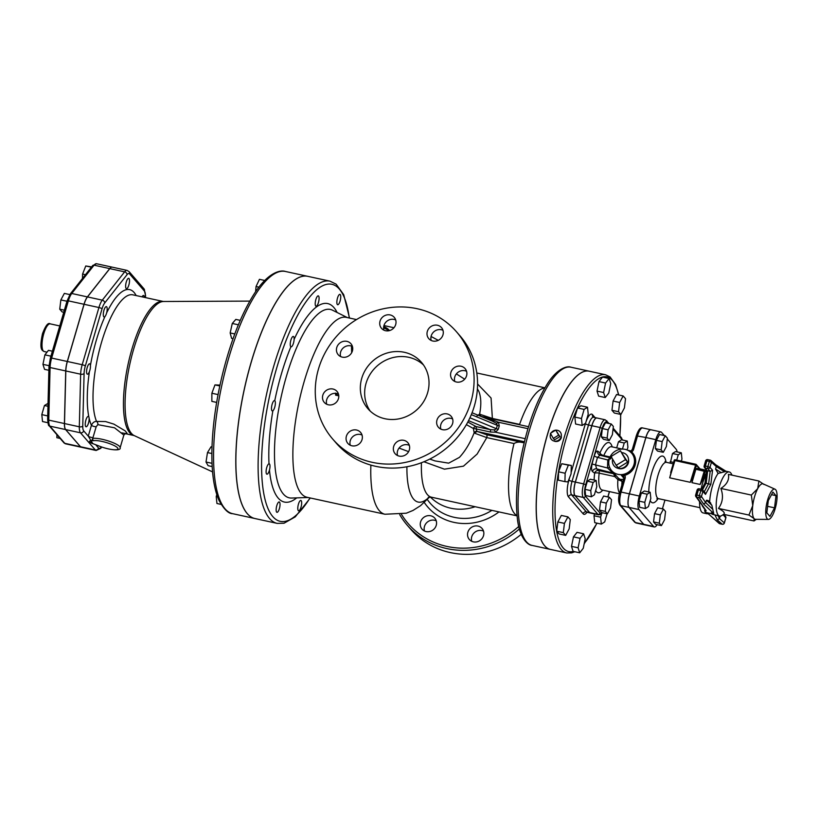 <?xml version="1.0" encoding="UTF-8"?>
<svg xmlns="http://www.w3.org/2000/svg" width="818" height="818" viewBox="0 0 818 818"><rect width="100%" height="100%" fill="white"/><g stroke="black" fill="none" stroke-linecap="round" stroke-linejoin="round"><path stroke-width="1.23" d="M351.454 346.034L351.668 352.711M356.515 319.572L346.249 317.343A92.076 28.149 102.3 0 0 304.214 381.382A92.076 28.149 102.3 0 0 302.916 385.963A92.076 28.149 102.3 0 0 307.036 497.272L384.93 514.246L406.311 513.203L413.018 510.442L420.575 505.647L429.481 497.078M338.151 393.928L335.595 395.145L335.656 393.1M518.735 526.465A80.123 74.366 139.1 0 1 401.515 514.42M479.593 540.749A8.415 7.802 139.1 0 1 469.327 539.471A8.415 7.802 139.1 0 1 471.792 527.181A8.415 7.802 139.1 0 1 482.058 528.469A8.415 7.802 139.1 0 1 479.593 540.749M426.106 531.557A8.415 7.802 139.1 0 1 422.047 529.164A8.415 7.802 139.1 0 1 421.638 519.675A8.415 7.802 139.1 0 1 430.718 515.78A8.415 7.802 139.1 0 1 434.777 518.162A8.415 7.802 139.1 0 1 435.186 527.651A8.415 7.802 139.1 0 1 426.106 531.557M430.411 497.058A46.043 42.73 -40.9 0 0 450.861 508.223A46.043 42.73 -40.9 0 0 475.146 506.72M466.372 424.634L473.366 428.479L474.164 432.753C470.319 442.65 465.411 450.851 459.44 457.364L448.653 463.162L434.982 460.902L429.787 459.082M477.395 388.867L478.775 391.229C481.148 397.037 481.434 404.644 479.634 414.051L477.058 415.871M409.327 445.36A8.415 7.802 -40.9 0 0 401.474 445.912A8.415 7.802 -40.9 0 0 397.558 455.544M362.047 435.053A8.415 7.802 -40.9 0 0 360.411 434.501A8.415 7.802 -40.9 0 0 352.333 437.119A8.415 7.802 -40.9 0 0 350.278 445.237M338.468 394.061A8.415 7.802 -40.9 0 0 329.419 395.493A8.415 7.802 -40.9 0 0 326.699 404.245M352.405 346.403A8.415 7.802 -40.9 0 0 340.636 352.026A8.415 7.802 -40.9 0 0 340.636 356.576M395.697 319.981A8.415 7.802 -40.9 0 0 387.844 320.533A8.415 7.802 -40.9 0 0 383.928 330.165M442.967 330.288A8.415 7.802 -40.9 0 0 441.331 329.736A8.415 7.802 -40.9 0 0 433.264 332.353A8.415 7.802 -40.9 0 0 431.209 340.472M466.546 371.28A8.415 7.802 -40.9 0 0 457.497 372.711A8.415 7.802 -40.9 0 0 454.777 381.454M452.61 418.939A8.415 7.802 -40.9 0 0 440.841 424.573A8.415 7.802 -40.9 0 0 440.841 429.123M399.767 514.726A81.892 76.013 -40.9 0 0 407.374 525.36A81.892 76.013 -40.9 0 0 519.369 528.97M407.374 525.36L410.82 529.348A81.892 76.013 -40.9 0 0 521.209 534.338M483.52 531.117A8.415 7.802 -40.9 0 0 475.677 531.669A8.415 7.802 -40.9 0 0 471.751 541.301M436.239 520.821A8.415 7.802 -40.9 0 0 434.603 520.258A8.415 7.802 -40.9 0 0 426.526 522.876A8.415 7.802 -40.9 0 0 424.47 530.994M456.618 331.934L460.074 335.922A81.892 76.013 139.1 0 1 447.865 446.986A81.892 76.013 139.1 0 1 336.198 443.09L332.752 439.102A81.892 76.013 -40.9 0 0 444.409 442.998A81.892 76.013 -40.9 0 0 456.618 331.934A81.892 76.013 -40.9 0 0 379.296 309.756A81.892 76.013 -40.9 0 0 318.499 368.918A81.892 76.013 -40.9 0 0 332.752 439.102M361.74 378.335A35.419 32.873 139.1 0 1 388.029 352.752A35.419 32.873 139.1 0 1 421.464 362.343A35.419 32.873 139.1 0 1 416.188 410.38A35.419 32.873 139.1 0 1 367.896 408.693A35.419 32.873 139.1 0 1 361.74 378.335M423.489 364.961A35.419 32.873 -40.9 0 0 366.055 383.325A35.419 32.873 -40.9 0 0 370.196 411.065M397.599 441.423A8.415 7.802 139.1 0 1 407.855 442.702A8.415 7.802 139.1 0 1 406.607 454.113A8.415 7.802 139.1 0 1 395.135 453.714A8.415 7.802 139.1 0 1 397.599 441.423M356.525 430.012A8.415 7.802 139.1 0 1 360.574 432.395A8.415 7.802 139.1 0 1 359.327 443.806A8.415 7.802 139.1 0 1 347.854 443.407A8.415 7.802 139.1 0 1 347.445 433.918A8.415 7.802 139.1 0 1 356.525 430.012M337.803 392.538A8.415 7.802 139.1 0 1 335.165 403.284A8.415 7.802 139.1 0 1 324.286 402.415A8.415 7.802 139.1 0 1 325.533 391.004A8.415 7.802 139.1 0 1 337.006 391.413A8.415 7.802 139.1 0 1 337.803 392.538M352.405 350.953A8.415 7.802 139.1 0 1 346.157 357.026A8.415 7.802 139.1 0 1 338.223 354.746A8.415 7.802 139.1 0 1 339.47 343.345A8.415 7.802 139.1 0 1 350.942 343.744A8.415 7.802 139.1 0 1 352.405 350.953M391.771 329.613A8.415 7.802 139.1 0 1 381.505 328.335A8.415 7.802 139.1 0 1 382.763 316.924A8.415 7.802 139.1 0 1 394.225 317.323A8.415 7.802 139.1 0 1 391.771 329.613M432.845 341.024A8.415 7.802 139.1 0 1 428.785 338.642A8.415 7.802 139.1 0 1 430.043 327.231A8.415 7.802 139.1 0 1 441.505 327.629A8.415 7.802 139.1 0 1 441.924 337.118A8.415 7.802 139.1 0 1 432.845 341.024M451.556 378.499A8.415 7.802 139.1 0 1 454.205 367.752A8.415 7.802 139.1 0 1 465.084 368.621A8.415 7.802 139.1 0 1 463.826 380.033A8.415 7.802 139.1 0 1 452.364 379.624A8.415 7.802 139.1 0 1 451.556 378.499M436.965 420.084A8.415 7.802 139.1 0 1 443.203 414.01A8.415 7.802 139.1 0 1 451.147 416.29A8.415 7.802 139.1 0 1 449.89 427.691A8.415 7.802 139.1 0 1 438.428 427.293A8.415 7.802 139.1 0 1 436.965 420.084M423.918 461.751L444.409 469.164L463.458 466.168L477.119 454.072L486.782 437.61L513.99 443.54A65.522 20.031 102.3 0 0 517.007 515.606M349.531 318.049L343.713 294.674L336.126 284.153L329.981 281.167A123.947 37.894 102.3 0 0 273.386 367.374A123.947 37.894 102.3 0 0 277.19 523.387L254.95 518.54A123.947 37.894 -77.7 0 1 251.146 362.527A123.947 37.894 -77.7 0 1 307.742 276.32A123.947 37.894 102.3 0 0 307.66 276.31A123.947 37.894 102.3 0 0 244.245 389.348A123.947 37.894 102.3 0 0 254.868 518.52A123.947 37.894 102.3 0 0 254.909 518.53M570.923 367.21C566.966 365.564 556.649 368.693 546.925 384.572C539.461 396.413 532.947 411.771 527.385 430.636C517.866 464.624 514.573 494.297 517.487 519.645C519.727 538.132 527.794 545.269 532.089 545.412A91.197 27.873 -77.7 0 1 529.287 430.636A91.197 27.873 -77.7 0 1 570.923 367.21L589.042 371.157A91.197 27.873 102.3 0 0 589.042 371.157A91.197 27.873 102.3 0 0 547.406 434.583A91.197 27.873 102.3 0 0 550.207 549.359A91.197 27.873 102.3 0 0 550.248 549.369M480.8 416.352L481.853 416.597M528.571 426.71L481.24 416.393A2.659 2.188 103.4 0 1 479.634 414.051L480.544 414.501A2.659 1.841 118.3 0 0 481.229 416.393L481.321 416.444M492.252 418.796A2.659 0.808 102.3 0 0 492.375 418.448L480.544 414.501M544.808 388.039A65.522 20.031 102.3 0 0 519.594 424.389L519.583 424.746M527.968 428.683L498.459 422.252A2.659 0.992 -37.1 0 1 496.362 423.274L497.324 425.36A2.659 0.562 -163.7 0 0 499.266 425.963L498.459 422.252L493.806 420.391A2.659 0.808 -77.7 0 1 493.08 421.423M524.123 442.804L486.751 434.767A2.659 0.808 -77.7 0 1 486.782 437.61L475.033 433.356A2.659 1.841 -61.7 0 1 477.477 431.536L476.935 431.229A2.659 1.963 -40.6 0 0 474.164 432.753L475.033 433.356M522.497 442.558C519.42 441.72 516.587 442.047 513.99 443.54M476.935 431.229L476.158 428.908L473.366 428.479A2.659 1.984 -59.5 0 1 476.025 426.546L467.814 422.047M471.321 414.634L497.324 425.36L496.352 428.683L494.42 429.92L490.279 429.654A2.659 0.808 -77.7 0 1 490.411 432.016L495.544 432.221L498.295 429.286L499.266 425.963M494.42 429.92L495.544 432.221L525.166 438.673M492.712 421.352L496.362 423.274M519.594 424.389L492.375 418.448L491.076 398.039L477.559 383.99M97.628 445.432A1.769 0.879 -66.5 0 0 97.802 445.554A1.769 0.879 -66.5 0 0 98.017 445.595C88.395 442.17 86.984 440.534 93.773 440.677A1.769 1.595 -100.5 0 1 92.731 438.417L90.87 442.865L92.434 443.56M90.87 442.865L97.802 445.554C110.348 450.677 121.432 450.953 120.144 447.732A15.051 3.2 -163.7 0 0 109.438 441.331A15.051 3.2 -163.7 0 0 92.731 438.417L96.187 426.73L97.802 424.644A2.659 2.137 75.9 0 0 96.544 421.423C94.418 421.321 92.71 422.609 91.432 425.299A2.659 0.562 -163.7 0 0 93.641 426.342A2.659 0.562 -163.7 0 0 96.187 426.73M89.101 418.08A73.047 22.331 102.3 0 0 91.432 425.299L88.262 436.147L92.843 443.734M125.358 433.54L127.066 433.295L125.277 430.933L113.896 424.133L105.583 421.556L96.544 421.423A68.62 20.971 -77.7 0 1 101.135 343.683A68.62 20.971 -77.7 0 1 132.792 294.828L163.232 301.464A68.62 20.971 102.3 0 0 128.119 364.041A68.62 20.971 102.3 0 0 134.009 435.544L125.134 433.612M97.802 424.644L114.52 427.794L123.845 435.074L120.144 447.732M297.834 507.344A5.317 1.626 102.3 0 0 298.601 510.821A5.317 1.626 102.3 0 0 301.321 505.974A5.317 1.626 102.3 0 0 300.871 500.442A5.317 1.626 102.3 0 0 297.834 507.344M276.801 505.636A5.317 1.626 102.3 0 0 276.965 512.324A5.317 1.626 102.3 0 0 279.674 507.477A5.317 1.626 102.3 0 0 279.224 501.945A5.317 1.626 102.3 0 0 276.801 505.636M217.547 496.863L216.228 496.577L216.79 494.665M221.105 504.399L216.944 503.499L216.228 496.577M267.854 464.859A5.317 1.626 102.3 0 0 266.157 470.493A5.317 1.626 102.3 0 0 266.913 474.184A5.317 1.626 102.3 0 0 269.633 469.338A5.317 1.626 102.3 0 0 269.173 463.806A5.317 1.626 102.3 0 0 267.854 464.859M212.189 466.577L208.089 465.677L206.013 462.006L207.486 452.579L211.034 446.812L212.005 447.027M211.882 453.53L207.486 452.579M212.036 463.325L206.013 462.006M274.408 400.575A5.317 1.626 102.3 0 0 271.791 405.656A5.317 1.626 102.3 0 0 272.292 410.963A5.317 1.626 102.3 0 0 275.012 406.117A5.317 1.626 102.3 0 0 274.551 400.585A5.317 1.626 102.3 0 0 274.408 400.575M216.658 402.415L211.852 401.372L211.872 393.243L214.97 384.9L219.981 385.114M219.807 385.953L214.97 384.9M218.058 394.593L211.872 393.243M293.969 337.353A5.317 1.626 102.3 0 0 293.314 336.433A5.317 1.626 102.3 0 0 290.594 341.28A5.317 1.626 102.3 0 0 291.055 346.822A5.317 1.626 102.3 0 0 293.406 343.345A5.317 1.626 102.3 0 0 293.969 337.353M234.786 333.949L230.165 332.946L232.271 323.468L235.819 319.398L240.257 320.37M233.058 338.683L231.586 338.355L230.165 332.946M238.386 324.797L232.271 323.468M319.051 299.327A5.317 1.626 102.3 0 0 318.284 295.86A5.317 1.626 102.3 0 0 315.564 300.707A5.317 1.626 102.3 0 0 316.024 306.239A5.317 1.626 102.3 0 0 319.051 299.327M258.917 287.159L256.044 286.535L259.439 279.327L264.705 280.472M255.594 291.76L256.044 286.535M340.094 301.044A5.317 1.626 102.3 0 0 339.93 294.357A5.317 1.626 102.3 0 0 337.21 299.194A5.317 1.626 102.3 0 0 337.66 304.736A5.317 1.626 102.3 0 0 340.094 301.044M144.438 291.096A2.659 2.464 139.1 0 0 143.978 288.815L129.121 271.648L127.056 270.39A12.71 3.885 102.3 0 0 124.633 271.852L102.291 300.155A12.71 3.885 102.3 0 0 98.927 307.527L82.199 364.726A12.71 3.885 102.3 0 0 80.645 374.204L79.315 426.791A12.71 3.885 102.3 0 0 80.491 432.814L95.348 449.982A12.71 3.885 102.3 0 0 96.125 450.483L81.299 447.252A12.71 3.885 -77.7 0 1 80.522 446.751L65.665 429.583A12.71 3.885 -77.7 0 1 64.499 423.56L65.818 370.973A12.71 3.885 -77.7 0 1 67.373 361.495L82.199 364.726A2.659 0.562 16.3 0 1 85.317 366.014L102.045 308.815A10.051 3.067 -77.7 0 1 104.704 302.977L127.046 274.674A10.051 3.067 -77.7 0 1 129.581 273.918L144.438 291.096A10.051 3.067 -77.7 0 1 145.359 295.85L145.318 297.558M127.056 270.39L112.23 267.159A12.71 3.885 -77.7 0 0 109.806 268.621L87.475 296.924A12.71 3.885 -77.7 0 0 84.101 304.296L67.373 361.495M60.123 438.417L56.851 437.702L56.923 434.716M85.89 420.094A5.317 1.626 102.3 0 0 86.054 426.781A5.317 1.626 102.3 0 0 88.773 421.935A5.317 1.626 102.3 0 0 88.313 416.403A5.317 1.626 102.3 0 0 85.89 420.094M48.037 403.376L44.458 405.513L47.965 406.28M47.72 415.912L41.8 414.624L44.458 405.513M47.853 422.712L42.516 421.546L41.8 414.624M88.62 364.429A5.317 1.626 102.3 0 0 86.667 370.104A5.317 1.626 102.3 0 0 87.373 374.194A5.317 1.626 102.3 0 0 90.092 369.347A5.317 1.626 102.3 0 0 89.643 363.816A5.317 1.626 102.3 0 0 88.62 364.429M48.875 370.298L44.54 369.358L42.945 364.358L44.908 354.848L48.456 350.339L52.383 351.198M50.931 356.167L44.908 354.848M49.008 365.677L42.945 364.358M106.688 306.822A5.317 1.626 102.3 0 0 106.36 306.617A5.317 1.626 102.3 0 0 103.651 311.464A5.317 1.626 102.3 0 0 104.101 316.995A5.317 1.626 102.3 0 0 106.677 312.732A5.317 1.626 102.3 0 0 106.688 306.822M64.377 310.186L59.734 309.173L60.859 299.92L64.346 293.396L69.827 294.592M63.763 312.271L62.107 311.903L59.734 309.173M66.984 301.249L60.859 299.92M129.51 281.044A5.317 1.626 102.3 0 0 128.692 278.314A5.317 1.626 102.3 0 0 125.982 283.161A5.317 1.626 102.3 0 0 126.432 288.693A5.317 1.626 102.3 0 0 128.406 286.32A5.317 1.626 102.3 0 0 129.51 281.044M85.481 274.695L82.587 274.071L85.767 265.973L91.636 266.893M82.475 278.509L82.587 274.071M91.391 267.2L85.767 265.973M144.346 297.353A5.317 1.626 102.3 0 0 143.549 295.492A5.317 1.626 102.3 0 0 142.056 296.852M65.563 443.816A12.71 3.885 -77.7 0 1 64.786 443.325A1.769 1.646 139.1 0 1 63.937 442.824L65.563 443.816L81.217 447.231A12.71 3.885 -77.7 0 1 81.217 447.231A12.71 3.885 -77.7 0 1 80.44 446.73L65.583 429.562A12.71 3.885 -77.7 0 1 64.407 423.54L65.737 370.953A12.71 3.885 -77.7 0 1 67.291 361.474L84.019 304.276A12.71 3.885 -77.7 0 1 87.383 296.903L109.724 268.601A12.71 3.885 -77.7 0 1 112.148 267.138A12.71 3.885 -77.7 0 1 112.189 267.149L96.504 263.733A12.71 3.885 -77.7 0 0 94.07 265.185A1.769 1.431 -141.7 0 0 92.638 265.615L96.504 263.733M555.739 430.084L559.89 436.577L554.563 439.828L553.305 438.387L558.643 435.125L555.739 430.084L550.402 433.336L553.305 438.387M559.89 436.577L558.643 435.125M555.811 430.166A5.757 5.337 139.1 0 1 559.267 439.716A5.757 5.337 139.1 0 1 550.678 433.806M551.209 432.845A5.757 5.337 139.1 0 1 555.555 430.196M561.23 434.102L561.373 437.63C560.238 440.524 558.162 441.802 555.166 441.454L553.428 440.851M579.696 552.804L573.101 551.363L571.506 546.363L573.469 536.864L577.027 532.354L583.612 533.786L580.054 538.295L578.101 547.804L579.696 552.804L583.254 548.295L585.207 538.786L583.612 533.786M573.469 536.864L580.054 538.295M571.506 546.363L578.101 547.804M565.678 535.381L559.083 533.939L556.721 531.209L557.845 521.956L561.332 515.432L567.917 516.864L564.43 523.387L563.305 532.641L565.678 535.381L569.164 528.857L570.289 519.604L567.917 516.864M556.721 531.209L563.305 532.641M557.845 521.956L564.43 523.387M564.931 481.628L558.346 480.186L558.551 471.812L561.741 463.724L571.301 465.442L568.326 465.156L565.146 473.254L564.931 481.628L567.907 481.904L571.097 473.816L571.301 465.442M558.551 471.812L565.146 473.254M561.741 463.724L568.326 465.156M585.565 423.264L588.224 414.153L587.508 407.231L584.124 409.409L581.465 418.519L582.181 425.442L585.565 423.264M581.465 418.519L574.87 417.088L575.596 424.01L582.181 425.442M574.87 417.088L577.539 407.977L584.124 409.409M577.539 407.977L580.923 405.789L587.508 407.231M605.218 397.538L608.776 393.039L610.729 383.53L609.134 378.529L605.576 383.039L603.623 392.538L605.218 397.538L598.623 396.106L597.028 391.106L603.623 392.538M597.028 391.106L598.991 381.597L605.576 383.039M598.991 381.597L602.549 377.088L609.134 378.529M620.913 414.46L614.318 413.029L611.956 410.288L618.541 411.73L620.913 414.46L624.4 407.947L625.525 398.683L623.152 395.953L619.666 402.476L618.541 411.73M611.956 410.288L613.081 401.035L619.666 402.476M613.081 401.035L616.567 394.511L623.152 395.953M594.011 515.739L600.606 517.18L601.322 524.103L594.737 522.661L594.011 515.739L594.553 513.919M601.608 513.735L600.606 517.18M601.322 524.103L604.707 521.915L607.089 513.776M566.762 552.968L550.289 549.379A91.197 27.873 -77.7 0 1 547.487 434.603A91.197 27.873 -77.7 0 1 589.124 371.178L605.596 374.767A91.197 27.873 102.3 0 0 563.96 438.192A91.197 27.873 102.3 0 0 566.762 552.968L571.721 552.856L574.778 551.731M596.925 417.988A11.115 3.395 102.3 0 0 596.884 417.978A11.115 3.395 102.3 0 0 591.803 425.708L575.32 482.078A11.115 3.395 102.3 0 0 574.982 495.636L589.625 512.559A11.115 3.395 102.3 0 0 590.299 512.998A11.115 3.395 102.3 0 0 590.34 512.998M609.236 440.554L603.469 439.297L601.353 436.843L602.365 428.56L605.484 422.732L611.25 423.99L608.132 429.818L607.12 438.1L609.236 440.554L612.365 434.716L613.367 426.434L611.25 423.99M601.353 436.843L607.12 438.1M602.365 428.56L608.132 429.818M627.109 449.961L627.907 447.241L627.273 441.045L624.246 442.998L622.467 449.072M616.69 447.865L618.48 441.74L624.246 442.998M618.48 441.74L621.506 439.787L627.273 441.045M607.396 513.837L601.629 512.579L599.512 510.135L605.279 511.393L607.396 513.837L610.514 508.009L611.527 499.726L609.41 497.283L606.281 503.111L605.279 511.393M599.512 510.135L600.524 501.853L606.281 503.111M600.524 501.853L603.643 496.025L609.41 497.283M591.373 496.782L585.616 495.534L584.972 489.338L587.355 481.189L593.122 482.446L590.739 490.596L591.373 496.782L594.4 494.829L596.782 486.679L596.148 480.483L593.122 482.446M584.972 489.338L590.739 490.596M587.355 481.189L590.381 479.225L596.148 480.483M620.422 450.779L627.662 462.109L618.336 467.804L616.179 465.309L625.504 459.614L620.422 450.779L611.097 456.475L616.179 465.309M627.662 462.109L625.504 459.614M622.007 452.61A8.323 7.72 139.1 0 1 628.439 458.755A8.323 7.72 139.1 0 1 628.204 462.221A8.323 7.72 139.1 0 1 617.549 468.182A8.323 7.72 139.1 0 1 612.631 459.154M628.439 458.755L628.592 459.736A7.72 7.157 139.1 0 1 628.367 462.947A7.72 7.157 139.1 0 1 618.49 468.469L617.549 468.182M609.165 423.53L605.197 419.787L596.966 417.998A11.115 3.395 102.3 0 0 591.884 425.728L575.402 482.099A11.115 3.395 102.3 0 0 575.064 495.657L589.706 512.579A11.115 3.395 102.3 0 0 590.381 513.009L598.623 514.808A11.115 3.395 102.3 0 1 597.938 514.369A1.769 1.646 -40.9 0 0 600.075 513.07L585.432 496.148A9.346 2.853 -77.7 0 1 585.719 484.747L602.201 428.376A9.346 2.853 -77.7 0 1 607.038 422.241L607.927 423.264M631.721 453.254A13.282 12.321 139.1 0 1 631.772 453.315A13.282 12.321 139.1 0 1 633.163 467.027A13.282 12.321 139.1 0 1 620.923 474.747L623.694 476.71A1.769 0.644 -28.8 0 1 623.664 476.669A1.769 0.644 -28.8 0 1 624.788 475.309L620.923 474.747L623.848 478.131A2.659 2.464 139.1 0 1 623.899 478.131M623.878 478.581L623.653 476.628M631.21 451.015L631.619 451.935A4.427 4.11 -40.9 0 0 633.623 449.297L637.6 435.687A11.115 3.395 -77.7 0 1 642.672 427.957L650.913 429.757A11.115 3.395 102.3 0 0 645.831 437.487L629.349 493.847A11.115 3.395 102.3 0 0 629.011 507.416L643.654 524.338A11.115 3.395 102.3 0 0 644.339 524.767A11.115 3.395 102.3 0 0 644.38 524.778M629.41 451.188L631.619 451.935A14.162 13.149 -40.9 0 1 635.126 465.125A14.162 13.149 -40.9 0 1 624.788 475.309A4.427 4.11 -40.9 0 1 625.095 478.448L623.827 478.448L619.85 492.058L621.118 492.058L625.095 478.448M623.613 479.195L620.739 479.532L618.653 478.418L611.578 470.575A13.282 12.321 -40.9 0 0 629.686 471.209A13.282 12.321 -40.9 0 0 631.66 453.192C628.152 449.481 623.817 448.295 618.643 449.624C613.909 451.199 610.76 454.338 609.216 459.051C608.06 463.387 608.848 467.221 611.578 470.575A13.282 12.321 -40.9 0 1 609.267 459.195M614.778 474.276L613.612 473.745L614.737 476.546L615.934 475.606M614.512 475.186A2.659 0.9 144.6 0 1 615.443 475.043M609.349 458.612L607.774 459.961A3.538 0.838 -158.8 0 0 608.909 460.329M609.696 457.691L599.952 455.207L597.518 457.374A3.538 0.828 16.7 0 1 594.267 455.81A39.141 11.963 102.3 0 0 592.109 464.041L607.498 467.988L612.948 473.06L596.639 468.888A3.538 3.344 -53.3 0 0 592.457 471.557L594.645 473.203A3.538 3.344 126.7 0 1 598.837 470.524L596.639 468.888L595.545 464.89A35.726 10.92 -77.7 0 1 597.518 457.374L607.774 459.961L607.498 467.988L609.635 467.446M594.144 480.054A25.675 7.853 102.3 0 1 594.645 473.203A3.538 0.961 -172.9 0 1 599.175 473.152A3.538 1.084 -77.7 0 0 598.837 470.524L613.612 473.745L612.948 473.06A3.538 3.436 136.5 0 1 614.277 473.694M599.778 455.176A3.538 3.344 126.7 0 1 599.001 454.757A3.538 3.344 126.7 0 1 598.98 454.747A3.538 3.344 126.7 0 1 597.805 451.188C596.659 450.646 595.484 452.19 594.267 455.81M600.248 455.278A3.538 3.344 126.7 0 1 600.003 452.824L597.805 451.188M610.024 456.945L603.786 455.585A3.538 1.084 -77.7 0 1 603.531 456.117M622.222 449.072L611.567 446.751A22.137 6.769 -77.7 0 0 603.786 455.585A3.538 1.8 23.3 0 1 600.003 452.824A25.675 7.853 102.3 0 1 612.161 446.873M619.4 493.765L602.14 490.002A22.137 6.769 -77.7 0 1 599.175 473.152L614.737 476.546L617.927 479.614L622.887 481.659M618.653 478.418L617.927 479.614A22.137 6.769 102.3 0 0 619.584 493.029M620.739 479.532A2.659 2.495 -86.6 0 1 622.017 481.7A24.601 7.515 -77.7 0 0 621.833 485.279M664.328 435.554L661.558 432.364A11.115 3.395 102.3 0 0 660.883 431.924A11.115 3.395 102.3 0 0 655.801 439.655L639.318 496.025A11.115 3.395 102.3 0 0 638.981 509.583L653.623 526.506A11.115 3.395 102.3 0 0 654.298 526.945L644.42 524.788A11.115 3.395 102.3 0 1 643.735 524.348L629.093 507.426A11.115 3.395 102.3 0 1 629.431 493.868L645.913 437.507A11.115 3.395 102.3 0 1 650.995 429.767A11.115 3.395 102.3 0 0 650.913 429.757M661.425 525.616L655.658 524.358L653.541 521.915L654.553 513.632L657.672 507.794L663.439 509.052L660.32 514.89L659.308 523.172L661.425 525.616L664.553 519.778L665.555 511.495L663.439 509.052M653.541 521.915L659.308 523.172M654.553 513.632L660.32 514.89M648.439 506.608L650.821 498.459L650.177 492.262L647.15 494.215L644.768 502.364L645.412 508.561L648.439 506.608M644.768 502.364L639.001 501.107L639.645 507.303L645.412 508.561M639.001 501.107L641.384 492.957L647.15 494.215M641.384 492.957L644.41 491.004L650.177 492.262M663.275 452.323L657.508 451.066L655.392 448.622L661.149 449.88L663.275 452.323L666.394 446.495L667.396 438.213L665.279 435.759L662.161 441.597L661.149 449.88M655.392 448.622L656.394 440.34L662.161 441.597M656.394 440.34L659.512 434.511L665.279 435.759M670.279 463.172L672.508 453.52L678.275 454.777L676.721 460.105M670.126 461.669L673.572 462.415M672.508 453.52L675.535 451.567L681.302 452.814L678.275 454.777M681.333 461.107L681.946 459.01L681.302 452.814M774.534 507.845L769.942 516.424L766.824 512.825L768.306 500.647L772.898 492.068L776.006 495.657L774.534 507.845L767.611 506.332M776.006 495.657L771.497 494.675M775.188 508.602A15.491 4.734 -77.7 0 1 768.419 519.41A15.491 4.734 -77.7 0 1 766.793 503.234A15.491 4.734 -77.7 0 1 775.004 489.195A15.491 4.734 -77.7 0 1 775.188 508.602M775.004 489.195L763.266 483.929A18.149 5.552 102.3 0 0 757.724 488.612A18.149 5.552 102.3 0 0 752.744 505.636A18.149 5.552 102.3 0 0 754.084 518.571A18.149 5.552 102.3 0 0 755.556 519.318L768.419 519.41M756.302 519.328L754.022 520.954L754.084 518.571L748.92 515.054L752.744 505.636L751.343 495.074L757.724 488.612L758.879 481.004L764.043 484.522M758.879 481.004L728.398 474.368C729.411 479.818 726.895 484.512 720.873 488.438L751.343 495.074M720.873 488.438C723.582 495.861 722.775 502.518 718.449 508.407L748.92 515.054M732.09 475.166L731.19 473.591A22.577 6.902 102.3 0 0 729.278 471.955A22.577 6.902 102.3 0 0 717.723 492.538A22.577 6.902 102.3 0 0 719.666 516.066A22.577 6.902 102.3 0 0 722.079 515.371L723.562 514.317L754.022 520.954M718.449 508.407C723.664 511.148 725.372 513.111 723.552 514.307M720.167 516.117L719.482 518.602L717.335 519.89L722.202 524.226A1.769 0.542 102.3 0 0 722.284 524.266A1.769 0.542 102.3 0 0 722.406 524.256M708.562 514.082L705.924 512.487L711.691 513.745A22.577 6.902 -77.7 0 0 712.325 514.317L719.666 516.066M709.86 502.508L711.854 505.279L713.715 513.489L703.592 504L705.709 502.681L706.476 500.238L708.091 500.524L710.719 502.998M705.924 512.487L704.574 510.534L706.19 510.831L695.873 496.577A1.769 1.616 145.5 0 1 695.678 495.217L696.895 495.074L698.378 490.002L697.161 490.146M711.691 513.745A22.577 6.902 -77.7 0 1 711.128 512.927L713.715 513.489M726.016 471.393L718.122 473.428L715.586 469.082L716.282 466.546L715.832 464.89L710.985 460.565A1.769 1.656 131.7 0 1 711.455 462.252L709.37 461.393L707.887 466.464A1.769 0.542 102.3 0 0 707.836 468.622L710.167 471.311L708.685 483.489L704.257 491.771M709.656 501.986A22.577 6.902 -77.7 0 1 718.122 473.428M708.869 514.287L719.012 523.326A1.769 1.656 -48.3 0 0 719.728 523.684L708.613 514.103M702.263 505.882L705.75 510.79M701.067 489.184A23.016 7.035 -77.7 0 1 702.386 483.939A23.016 7.035 -77.7 0 1 706.016 474.542M704.574 510.534A23.016 7.035 102.3 0 0 707.212 513.806L703.091 512.906A23.016 7.035 -77.7 0 1 699.554 501.935M710.085 460.166L707.795 459.665A1.769 0.542 -77.7 0 0 707.713 459.624L710.188 460.156A1.769 1.769 0 0 1 710.985 460.565A1.769 1.656 131.7 0 0 710.269 460.207A1.769 0.542 102.3 0 0 710.188 460.156A1.769 0.542 102.3 0 0 709.37 461.393L706.905 460.851A1.769 0.542 -77.7 0 1 707.713 459.624A1.769 1.769 0 0 0 705.637 460.851L704.155 465.923A1.769 1.769 0 0 0 704.513 467.579L706.885 470.319L705.361 468.08A1.769 1.646 139.1 0 1 704.206 466.066L705.423 465.923L706.905 460.851L705.689 460.994M706.578 469.961L704.993 482.988L710.832 484.42L712.55 470.299L710.167 471.311L707.693 470.769L706.21 482.947L702.55 489.798M706.19 510.831L696.824 497.201A1.769 1.616 145.5 0 1 695.873 496.577A1.769 1.769 0 0 1 695.627 495.074L697.11 490.002A1.769 1.769 0 0 1 699.185 488.775A1.769 0.542 -77.7 0 1 699.298 488.847M703.592 504L699.288 497.743L696.824 497.201A1.769 0.542 -77.7 0 1 696.895 495.074L699.37 495.616A1.769 0.542 102.3 0 0 699.288 497.743A1.769 1.616 145.5 0 0 701.445 496.475L702.928 491.403L700.852 490.544L699.37 495.616L701.445 496.475L705.709 502.681L712.907 509.43M698.378 490.002A1.769 0.542 -77.7 0 1 699.185 488.775L701.66 489.307A1.769 0.542 102.3 0 0 700.852 490.544L698.378 490.002M705.361 468.08A1.769 0.542 -77.7 0 1 705.423 465.923L709.973 467.323A1.769 1.646 139.1 0 1 707.836 468.622L705.361 468.08M701.762 489.379A1.769 0.542 102.3 0 0 701.66 489.307A1.769 1.769 0 0 1 702.621 489.88L702.621 489.88A1.769 1.646 139.1 0 1 702.928 491.403L705.505 494.379L704.993 492.62L702.621 489.88A1.769 1.646 139.1 0 0 701.762 489.379M719.912 523.725A1.769 0.542 -77.7 0 1 719.809 523.735A1.769 0.542 -77.7 0 1 719.728 523.684L722.202 524.226A1.769 1.656 -48.3 0 0 724.308 522.896L724.227 523.131M725.73 518.05L725.791 517.825A1.769 1.646 -40.9 0 0 725.484 516.311L723.797 514.369M700.024 468.878L696.271 464.542A0.89 0.89 0 0 0 695.791 464.256L675.198 459.767L669.697 477.824L674.165 460.391L696.425 465.299A0.89 0.818 -40.9 0 0 696.271 464.542L696.271 464.542A0.89 0.818 -40.9 0 0 695.842 464.297L690.29 482.313L692.887 477.426L695.228 469.256L696.22 468.642A0.89 0.828 -104.7 0 0 695.28 469.215M670.648 472.579L674.165 460.391A0.89 0.89 0 0 1 675.198 459.767L695.729 464.266M675.126 459.788A0.89 0.818 -40.9 0 0 674.236 460.34M698.582 468.561L706.537 470.299A48.691 14.888 102.3 0 0 704.462 470.432L696.22 468.642A48.691 14.888 -77.7 0 1 698.582 468.561L695.852 468.642A0.89 0.89 0 0 0 695.228 469.256L691.936 482.671L695.862 469.256L705.136 471.475A0.89 0.828 -104.7 0 0 704.462 470.432L700.177 484.471L702.764 479.573L705.136 471.475A47.812 14.612 -77.7 0 1 706.415 471.301M706.128 473.591A18.589 5.685 102.3 0 0 702.764 479.573M654.298 526.945A11.115 3.395 102.3 0 0 657.11 524.675M662.416 508.827L664.973 500.074M677.11 451.904A11.115 3.395 102.3 0 0 676.2 449.286L667.304 439M388.887 330.738A14.162 3.006 -163.7 0 0 383.714 326.515M383.591 327.854A15.941 3.384 16.3 0 1 388.816 330.758M370.881 465.105A92.076 28.149 102.3 0 0 384.93 514.246M335.595 395.145L338.785 395.84M424.297 502.497A54.469 50.552 -40.9 0 0 453.939 522.365A54.469 50.552 -40.9 0 0 498.97 511.915M491.884 510.371A50.143 46.534 139.1 0 1 454.276 517.334A50.143 46.534 139.1 0 1 427.313 499.512M421.423 462.732A65.522 20.031 102.3 0 0 431.444 497.201L517.027 515.851M406.914 466.761A73.109 22.352 102.3 0 0 429.113 497.119M310.032 497.927A121.299 37.076 -77.7 0 1 265.216 500.166A121.299 37.076 -77.7 0 1 276.504 368.662A121.299 37.076 -77.7 0 1 349.245 317.987M290.881 346.781A101.575 31.053 102.3 0 0 281.31 374.215A101.575 31.053 102.3 0 0 274.766 400.687M272.875 410.789A101.575 31.053 102.3 0 0 269.01 463.765M269.459 470.043A101.575 31.053 102.3 0 0 296.689 497.886M337.098 312.476A101.575 31.053 102.3 0 0 294.122 339.358M308.1 497.508L291.597 498.05A96.412 29.468 -77.7 0 1 286.361 376.495A96.412 29.468 -77.7 0 1 332.527 310.206L347.313 317.568M493.806 420.391L486.996 418.908M486.751 434.767L477.477 431.536L524.379 441.761M490.411 432.016L476.158 428.908A2.659 0.808 102.3 0 0 476.025 426.546L490.279 429.654L468.53 420.677M469.931 417.783L496.352 428.683A2.659 0.562 -163.7 0 0 498.295 429.286M93.773 440.677A13.282 2.822 16.3 0 1 111.401 444.317A13.282 2.822 16.3 0 1 116.084 449.726A13.282 2.822 16.3 0 1 98.017 445.595M65.665 429.583L80.491 432.814A2.659 2.464 -40.9 0 0 83.692 430.861L88.262 436.147A2.659 0.562 -163.7 0 0 90.461 437.19A2.659 0.562 -163.7 0 0 93.017 437.579M80.522 446.751L95.348 449.982A2.659 2.464 -40.9 0 0 98.549 448.029L95.706 444.747M136.156 295.564A73.047 22.331 102.3 0 0 106.647 312.885M104.888 316.648A73.047 22.331 102.3 0 0 90.42 365.472M89.418 371.648A73.047 22.331 102.3 0 0 88.865 416.996M212.568 471.894L134.305 435.646A68.804 21.033 -77.7 0 1 129.765 364.399A68.804 21.033 -77.7 0 1 163.549 301.494L249.797 301.106M145.492 297.599L145.543 295.38A2.659 1.339 -178.6 0 1 145.359 295.85M129.121 271.648A2.659 2.464 139.1 0 1 129.581 273.918M109.806 268.621L124.633 271.852A2.659 2.147 38.3 0 1 127.046 274.674M87.475 296.924L102.291 300.155A2.659 2.147 38.3 0 1 104.704 302.977M84.101 304.296L98.927 307.527A2.659 0.562 16.3 0 1 102.045 308.815M65.818 370.973L80.645 374.204A2.659 1.339 1.4 0 0 84.09 373.509A10.051 3.067 -77.7 0 1 85.317 366.014M64.499 423.56L79.315 426.791A2.659 1.339 1.4 0 0 82.761 426.096L84.09 373.509M83.692 430.861A10.051 3.067 -77.7 0 1 82.761 426.096M96.125 450.483L100.696 448.376A2.659 2.147 -141.7 0 0 101.084 447.272A10.051 3.067 -77.7 0 1 98.549 448.029M232.629 513.673A123.947 37.894 -77.7 0 1 222.005 384.501A123.947 37.894 -77.7 0 1 285.421 271.464C280.441 269.674 267.844 272.282 253.825 294.419C241.116 314.644 230.625 341.413 222.363 374.746C216.484 399.092 213.058 422.374 212.097 444.583C211.136 468.959 213.406 487.497 218.907 500.207C223.917 509.287 228.488 513.776 232.629 513.673L254.868 518.52M67.148 301.014L68.364 300.871A12.71 3.885 -77.7 0 1 71.739 293.488A1.769 1.431 -141.7 0 0 70.307 293.918L92.638 265.615M87.383 296.903L71.739 293.488L94.07 265.185L109.724 268.601M80.44 446.73L64.786 443.325L49.929 426.147A1.769 1.646 139.1 0 1 49.08 425.646L63.937 442.824M65.583 429.562L49.929 426.147A12.71 3.885 -77.7 0 1 48.763 420.125A1.769 0.9 -178.6 0 1 47.638 419.266C48.109 424.153 48.589 426.28 49.08 425.646M64.407 423.54L48.763 420.125L50.082 367.538A1.769 0.9 -178.6 0 1 48.968 366.679L47.638 419.266M65.737 370.953L50.082 367.538A12.71 3.885 -77.7 0 1 51.646 358.069L50.43 358.212M67.291 361.474L51.646 358.069L68.364 300.871L84.019 304.276M50.235 323.867C48.17 322.292 45.593 325.574 42.495 333.724C38.947 350.124 42.219 350.39 44.203 351.546A14.162 4.335 -77.7 0 1 43.763 333.713A14.162 4.335 -77.7 0 1 50.235 323.867L59.765 325.942M573.295 551.404A89.418 27.331 -77.7 0 1 566.046 439.051A89.418 27.331 -77.7 0 1 618.52 394.941M620.586 414.389A89.418 27.331 -77.7 0 1 619.819 435.851M596.895 523.142A89.418 27.331 -77.7 0 1 584.287 543.275M569.706 477.334L568.909 480.074A13.773 4.213 102.3 0 0 568.49 496.874L583.132 513.796A13.773 4.213 102.3 0 0 586.966 512.273M585.514 423.295A13.773 4.213 102.3 0 0 585.391 423.704L571.128 472.487M595.044 417.579L592.529 414.665A13.773 4.213 102.3 0 0 585.923 422.016M592.529 414.665A2.659 2.464 -40.9 0 0 592.989 416.945L593.582 417.262A11.115 3.395 -77.7 0 0 588.51 424.992L591.803 425.708M585.391 423.704A2.659 0.562 -163.7 0 0 588.51 424.992L572.027 481.362L575.32 482.078M568.909 480.074A2.659 0.562 -163.7 0 0 572.027 481.362A11.115 3.395 -77.7 0 0 571.69 494.921L574.982 495.636M568.49 496.874A2.659 2.464 139.1 0 1 571.69 494.921L586.322 511.843L589.625 512.559M583.132 513.796A2.659 2.464 139.1 0 1 586.322 511.843A11.115 3.395 -77.7 0 0 587.007 512.273L586.598 512.088M622.416 439.982L621.373 437.65A1.769 1.646 139.1 0 1 621.68 439.164A9.346 2.853 -77.7 0 1 622.109 439.92M606.731 420.728A1.769 1.646 139.1 0 1 607.038 422.241M613.03 429.174L621.68 439.164M605.197 419.787A11.115 3.395 102.3 0 0 600.126 427.517L602.201 428.376M591.884 425.728L600.126 427.517L583.643 483.888L585.719 484.747M575.402 482.099L583.643 483.888A11.115 3.395 102.3 0 0 583.295 497.446A1.769 1.646 -40.9 0 0 585.432 496.148M575.064 495.657L583.295 497.446L597.938 514.369L589.706 512.579M602.15 512.702A9.346 2.853 -77.7 0 1 600.075 513.07M609.4 491.587L607.835 496.935M623.694 476.71A2.659 2.464 139.1 0 1 623.94 478.366M619.901 492.201L619.85 492.058C618.173 497.641 618.193 501.986 619.921 505.115A1.769 1.646 -40.9 0 0 620.78 505.616A11.115 3.395 -77.7 0 1 621.118 492.058L629.349 493.847M619.921 505.115L634.563 522.037A1.769 1.646 -40.9 0 0 635.412 522.538L620.78 505.616L629.011 507.416M634.563 522.037L636.097 522.978A11.115 3.395 -77.7 0 1 635.412 522.538L643.654 524.338M636.384 435.83L645.831 437.487M632.406 449.44L633.623 449.297M611.874 455.994L610.484 459.051A11.513 10.685 139.1 0 1 611.343 456.914M592.109 464.041C591.332 467.988 591.445 470.493 592.457 471.557M595.688 490.442A25.675 7.853 102.3 0 0 602.733 490.135M627.907 450.309L630.566 450.892A22.137 6.769 102.3 0 0 629.226 451.004M723.214 514.849L725.791 517.825L724.308 522.896L719.482 518.602L718.092 515.729M714.912 514.88L717.335 519.89M706.476 500.238L711.854 505.279M721.374 472.722L715.586 469.082M717.754 473.111L718.347 473.479M712.55 470.299L709.973 467.323L711.455 462.252L716.282 466.546L724.022 471.424M705.505 494.379L710.832 484.42M695.351 469L696.425 465.299L699.4 468.734M669.697 477.824L690.29 482.313M691.936 482.671L700.177 484.471M656.885 498.827L658.572 498.673A18.589 5.685 -77.7 0 1 657.999 475.278A18.589 5.685 -77.7 0 1 666.486 462.344L665.014 461.495L665.382 462.436M666.026 462.201A23.906 7.311 102.3 0 0 651.762 472.702A23.906 7.311 102.3 0 0 648.817 491.966M650.208 500.534A23.906 7.311 102.3 0 0 658.091 498.612M629.431 493.868L639.318 496.025M645.913 437.507L655.801 439.655M643.735 524.348L653.623 526.506M629.093 507.426L638.981 509.583M383.724 326.454L389.736 330.523M383.939 325.554L393.959 327.742M408.601 451.638L399.051 448.08M464.675 379.194L456.352 373.898M277.19 523.387L284.03 523.234L295.267 516.853L310.308 497.988M307.742 276.32L329.981 281.167M532.089 545.412L550.207 549.359M472.068 412.753L493.98 421.791M431.444 497.201L428.274 497.354M438.264 340.339L431.066 336.484M476.802 372.977L544.931 387.824M121.698 432.865L125.522 433.509L123.845 435.074M143.978 288.815L145.543 295.38M100.696 448.376L101.729 447.068M307.66 276.31L285.421 271.464M48.968 366.679L50.379 358.069L67.096 300.871L70.307 293.918M44.203 351.546L47.025 352.159M584.164 543.858L597.028 523.162M619.911 435.953L620.719 414.419M618.776 394.992L615.596 384.613L610.054 376.924L605.596 374.767M590.299 512.998L587.007 512.273M596.884 417.978L593.582 417.262M621.373 437.65L613.163 428.151M602.437 512.763L600.484 514.563L598.623 514.808M607.927 496.955L609.492 491.608M628.439 450.677L631.107 450.933L632.355 449.307L636.332 435.687C638.408 429.644 640.525 427.057 642.672 427.957M599.952 455.207L599.001 454.747M636.097 522.978L644.339 524.767M725.924 471.219L715.74 464.808M725.77 471.188L729.278 471.955M701.609 489.297L705.004 482.968M719.012 523.326A1.769 1.769 0 0 0 719.809 523.735L722.284 524.266A1.769 1.769 0 0 0 724.359 523.039L725.842 517.968A1.769 1.769 0 0 0 725.484 516.311M658.572 498.673L699.983 507.702M666.486 462.344L673.163 463.796M650.995 429.767L660.883 431.924"/></g></svg>
